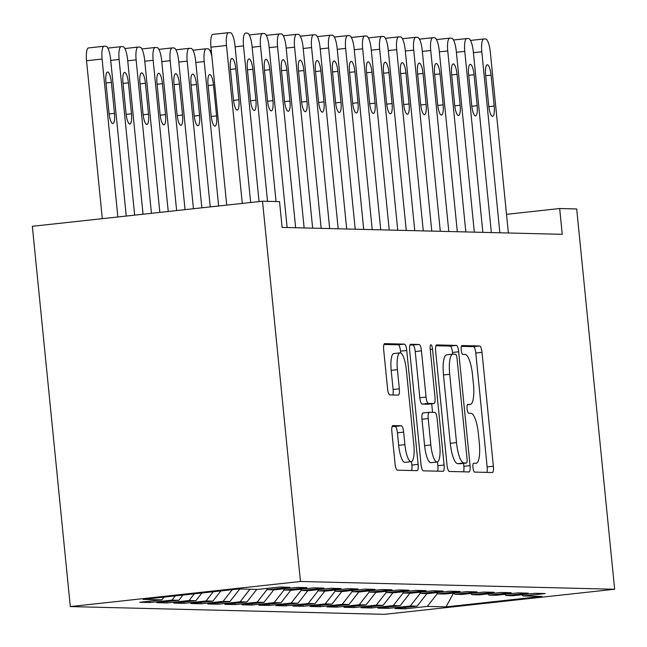 <?xml version="1.0" encoding="UTF-8"?>
<svg xmlns="http://www.w3.org/2000/svg" width="647" height="647" viewBox="0 0 647 647"><rect width="100%" height="100%" fill="white"/><g stroke="black" fill="none" stroke-linecap="round" stroke-linejoin="round"><path stroke-width="0.97" d="M472.973 467.627A4.456 1.157 83.8 0 0 474.583 472.084L492.335 472.52A6.365 1.658 83.8 0 0 492.391 472.52A6.365 1.658 83.8 0 0 493.37 466.236L482.007 352.356A6.365 1.658 83.8 0 0 479.702 345.983L461.95 345.547A4.456 1.157 83.8 0 0 461.909 345.547A4.456 1.157 83.8 0 0 461.222 349.946A4.456 1.157 83.8 0 0 462.84 354.402L465.136 354.459A20.356 5.305 83.8 0 1 472.504 374.839L473.45 384.326A20.356 5.305 83.8 0 1 470.312 404.44A20.356 5.305 83.8 0 1 470.126 404.44L467.83 404.383A4.456 1.157 83.8 0 0 467.789 404.391A4.456 1.157 83.8 0 0 467.102 408.783A4.456 1.157 83.8 0 0 468.711 413.247L471.008 413.304A20.356 5.305 83.8 0 1 478.376 433.676L479.322 443.171A20.356 5.305 83.8 0 1 476.184 463.276A20.356 5.305 83.8 0 1 475.998 463.284L473.701 463.228A4.456 1.157 83.8 0 0 473.661 463.228A4.456 1.157 83.8 0 0 472.973 467.627M392.907 425.572A6.365 1.658 83.8 0 0 392.85 425.572A6.365 1.658 83.8 0 0 391.872 431.856L395.058 463.81A6.365 1.658 83.8 0 0 397.363 470.175L417.072 470.66A6.365 1.658 83.8 0 0 417.129 470.66A6.365 1.658 83.8 0 0 418.116 464.376L406.745 350.496A6.365 1.658 83.8 0 0 404.44 344.131L384.73 343.646A6.365 1.658 83.8 0 0 384.674 343.646A6.365 1.658 83.8 0 0 383.695 349.93L387.545 388.523A6.365 1.658 83.8 0 0 389.85 394.888L398.285 395.099A6.365 1.658 83.8 0 0 398.342 395.099A6.365 1.658 83.8 0 0 399.32 388.815L397.412 369.672A17.016 4.432 83.8 0 1 400.032 352.866A17.016 4.432 83.8 0 1 406.348 369.89L413.829 444.869A17.016 4.432 83.8 0 1 411.209 461.675A17.016 4.432 83.8 0 1 404.893 444.643L403.647 432.147A6.365 1.658 83.8 0 0 401.342 425.783L392.794 425.589M262.512 201.201L300.475 581.491L70.305 606.579L32.35 226.296L262.512 201.201L279.536 201.621L282.108 227.404L562.243 234.319L559.671 208.536L506.512 214.335M559.671 208.536L576.695 208.957L614.65 589.247L300.475 581.491M447.012 465.088A6.365 1.658 83.8 0 0 449.317 471.461L469.026 471.946A6.365 1.658 83.8 0 0 469.083 471.946A6.365 1.658 83.8 0 0 470.07 465.662L458.699 351.782A6.365 1.658 83.8 0 0 456.402 345.409L436.685 344.924A6.365 1.658 83.8 0 0 436.628 344.924A6.365 1.658 83.8 0 0 435.649 351.208L447.012 465.088M443.049 471.307L423.34 470.822A6.365 1.658 83.8 0 1 421.035 464.449L409.672 350.569A6.365 1.658 83.8 0 1 410.651 344.285A6.365 1.658 83.8 0 1 410.708 344.285L419.143 344.495A6.365 1.658 83.8 0 1 421.448 350.86L426.058 397.048A6.365 1.658 83.8 0 0 428.363 403.413L433.959 403.55A6.365 1.658 83.8 0 0 434.016 403.55A6.365 1.658 83.8 0 0 434.994 397.266L430.198 349.186A4.456 1.157 83.8 0 1 430.878 344.786A4.456 1.157 83.8 0 1 432.536 349.243L444.093 465.023A6.365 1.658 83.8 0 1 443.106 471.299A6.365 1.658 83.8 0 1 443.049 471.307M70.305 606.579L384.488 614.335L614.65 589.247M405.111 607.468L405.248 608.819L427.335 606.409L446.05 606.87L541.854 596.429L523.132 595.968L545.211 593.558L535.004 593.307L512.917 595.717L506.108 595.547L528.195 593.137L517.98 592.887L495.901 595.297L489.092 595.127L511.17 592.717L500.964 592.466L478.877 594.876L472.067 594.706L494.154 592.296L483.94 592.045L461.861 594.456L455.051 594.286L477.138 591.884L466.924 591.625L444.837 594.035L438.035 593.865L460.114 591.463L449.908 591.204L427.821 593.614L421.011 593.445L443.098 591.043L432.883 590.784L410.805 593.194L403.995 593.024L426.074 590.622L415.867 590.371L393.78 592.773L386.971 592.603L409.058 590.201L398.843 589.951L376.764 592.353L369.955 592.183L392.042 589.781L381.827 589.53L359.74 591.932L352.938 591.77L375.017 589.36L364.803 589.11L342.724 591.512L335.914 591.35L358.001 588.94L347.787 588.689L325.708 591.091L318.898 590.929L340.977 588.519L330.771 588.269L308.684 590.679L301.874 590.509L323.961 588.099L313.746 587.848L291.668 590.258L284.858 590.088L306.937 587.678L296.73 587.427L274.643 589.838L267.834 589.668L289.921 587.258L279.706 587.007L257.627 589.417L238.905 588.956L143.108 599.397L161.831 599.858L163.974 597.124M405.248 608.819L395.034 608.568L417.121 606.158L410.311 605.988L420.485 593M388.095 607.048L388.232 608.398L410.311 605.988M388.232 608.398L378.018 608.148L400.097 605.738L393.295 605.568L403.461 592.579M371.079 606.627L371.208 607.978L393.295 605.568M371.208 607.978L361.002 607.727L383.081 605.317L376.271 605.147L386.445 592.159M354.055 606.207L354.192 607.557L376.271 605.147M354.192 607.557L343.978 607.307L366.065 604.896L359.255 604.727L369.421 591.738M337.038 605.786L337.168 607.137L359.255 604.727M337.168 607.137L326.961 606.886L349.04 604.476L342.231 604.306L352.405 591.318M320.014 605.366L320.152 606.716L342.231 604.306M320.152 606.716L309.937 606.465L332.024 604.055L325.215 603.894L335.381 590.897M302.998 604.945L303.136 606.296L325.215 603.894M303.136 606.296L292.921 606.045L315 603.635L308.198 603.473L318.364 590.485M285.974 604.524L286.111 605.875L308.198 603.473M286.111 605.875L275.897 605.624L297.984 603.214L291.174 603.053L301.348 590.064M268.958 604.104L269.095 605.455L291.174 603.053M269.095 605.455L258.881 605.204L280.968 602.794L274.158 602.632L284.324 589.643M251.942 603.683L252.071 605.034L274.158 602.632M252.071 605.034L241.865 604.783L263.944 602.381L257.134 602.211L267.308 589.223M234.918 603.263L235.055 604.613L257.134 602.211M235.055 604.613L224.841 604.363L246.928 601.961L240.118 601.791L249.952 589.223M217.902 602.85L218.031 604.193L240.118 601.791M218.031 604.193L207.824 603.942L229.903 601.54L223.102 601.37L232.249 589.676M200.877 602.43L201.015 603.78L223.102 601.37M201.015 603.78L190.8 603.522L212.887 601.12L206.078 600.95L213.284 591.746M183.861 602.009L183.999 603.36L206.078 600.95M183.999 603.36L173.784 603.101L195.871 600.699L189.061 600.529L194.318 593.817M166.845 601.589L166.975 602.939L189.061 600.529M166.975 602.939L156.768 602.689L178.847 600.279L172.037 600.109L175.353 595.879M149.821 601.168L149.958 602.519L172.037 600.109M149.958 602.519L139.744 602.268L161.831 599.858M267.834 589.668L266.402 588.455M284.858 590.088L283.418 588.875M178.847 600.279L182.939 595.054M301.874 590.509L300.434 589.296M195.871 600.699L201.904 592.984M318.898 590.929L317.459 589.716M212.887 601.12L220.87 590.921M335.914 591.35L334.475 590.137M229.903 601.54L239.746 588.972M352.938 591.77L351.499 590.557M246.928 601.961L256.762 589.393M369.955 592.183L368.515 590.978M263.944 602.381L273.778 589.813M386.971 592.603L385.539 591.398M280.968 602.794L290.802 590.234M403.995 593.024L402.555 591.819M297.984 603.214L307.818 590.654M421.011 593.445L419.571 592.24M315 603.635L324.843 591.075M438.035 593.865L436.596 592.66M332.024 604.055L341.859 591.495M455.051 594.286L453.612 593.081M349.04 604.476L358.883 591.916M472.067 594.706L470.636 593.501M366.065 604.896L375.899 592.337M489.092 595.127L487.652 593.922M383.081 605.317L392.915 592.757M506.108 595.547L504.668 594.342M400.097 605.738L409.939 593.17M523.132 595.968L521.692 594.763M417.121 606.158L426.955 593.59M446.05 606.87L453.507 593.089M427.335 606.409L437.501 593.42M486.859 472.383A6.365 1.658 83.8 0 0 487.151 466.916L475.788 353.036A6.365 1.658 83.8 0 0 473.483 346.663L461.351 346.363M452.649 354.192L452.479 352.453A6.365 1.658 83.8 0 0 450.175 346.088L435.941 345.741M463.551 471.809A6.365 1.658 83.8 0 0 463.85 466.341L463.551 463.349M466.309 463.042A4.456 1.157 83.8 0 0 466.35 463.042A4.456 1.157 83.8 0 0 467.037 458.642L457.057 358.681A4.456 1.157 83.8 0 0 455.448 354.224L453.021 354.16A20.356 5.305 83.8 0 0 452.835 354.168A20.356 5.305 83.8 0 0 449.697 374.273L456.515 442.605A20.356 5.305 83.8 0 0 463.883 462.985L466.309 463.042L460.09 463.721A4.456 1.157 83.8 0 0 460.13 463.721A4.456 1.157 83.8 0 0 460.163 463.713M446.802 354.839A20.356 5.305 83.8 0 0 446.616 354.847A20.356 5.305 83.8 0 0 443.478 374.953L449.697 374.273M460.09 463.721L457.664 463.664A20.356 5.305 83.8 0 1 450.296 443.284L443.478 374.953M409.963 345.094L419.143 344.495M427.853 404.213A6.365 1.658 83.8 0 1 427.796 404.229A6.365 1.658 83.8 0 1 427.732 404.229L422.135 404.092A6.365 1.658 83.8 0 1 419.838 397.719L415.228 351.539A6.365 1.658 83.8 0 0 412.923 345.166M431.695 403.801L432.544 412.349M437.493 461.909L437.873 465.694L444.093 465.023M430.837 444.966A17.016 4.432 83.8 0 0 437.154 461.998A17.016 4.432 83.8 0 0 439.774 445.193L437.137 418.779A6.365 1.658 83.8 0 0 434.841 412.406L429.244 412.268A6.365 1.658 83.8 0 0 429.187 412.276A6.365 1.658 83.8 0 0 428.201 418.552L430.837 444.966L424.618 445.646A17.016 4.432 83.8 0 0 430.934 462.678L437.154 461.998M429.131 412.285L423.025 412.948A6.365 1.658 83.8 0 0 422.968 412.948A6.365 1.658 83.8 0 0 421.981 419.232L428.201 418.552M424.618 445.646L421.981 419.232M437.574 471.17A6.365 1.658 83.8 0 0 437.873 465.694M411.209 461.675L404.99 462.354A17.016 4.432 83.8 0 1 398.673 445.322L397.428 432.827A6.365 1.658 83.8 0 0 395.123 426.462L392.163 426.389M400.032 352.866L393.813 353.545A17.016 4.432 83.8 0 0 391.192 370.351L397.412 369.672M392.81 394.961A6.365 1.658 83.8 0 0 393.101 389.486L391.192 370.351M400.703 352.979L400.525 351.175A6.365 1.658 83.8 0 0 398.22 344.811L383.986 344.455M411.597 470.531A6.365 1.658 83.8 0 0 411.888 465.056L411.549 461.586M499.864 232.783L481.797 51.776A12.964 3.381 83.8 0 1 483.794 38.974A12.964 3.381 83.8 0 1 483.916 38.966L485.614 39.006A12.964 3.381 83.8 0 1 490.305 51.986L508.372 232.993M485.646 75.012A10.368 2.701 -96.2 0 1 487.248 64.773A10.368 2.701 -96.2 0 1 491.089 75.149L494.179 106.092A10.368 2.701 -96.2 0 1 492.577 116.331A10.368 2.701 -96.2 0 1 488.736 105.954L485.646 75.012M482.848 232.362L464.781 51.356A12.964 3.381 83.8 0 1 466.778 38.553A12.964 3.381 83.8 0 1 466.891 38.545L468.598 38.585A12.964 3.381 83.8 0 1 473.289 51.566L491.356 232.572M468.622 74.599A10.368 2.701 -96.2 0 1 470.223 64.352A10.368 2.701 -96.2 0 1 474.073 74.728L477.162 105.671A10.368 2.701 -96.2 0 1 475.561 115.91A10.368 2.701 -96.2 0 1 471.712 105.534L468.622 74.599M465.824 231.941L447.756 50.935A12.964 3.381 83.8 0 1 449.754 38.133A12.964 3.381 83.8 0 1 449.875 38.124L451.582 38.165A12.964 3.381 83.8 0 1 456.264 51.145L474.332 232.152M451.606 74.179A10.368 2.701 -96.2 0 1 453.207 63.932A10.368 2.701 -96.2 0 1 457.049 74.308L460.138 105.251A10.368 2.701 -96.2 0 1 458.545 115.49A10.368 2.701 -96.2 0 1 454.695 105.113L451.606 74.179M448.808 231.521L430.74 50.515A12.964 3.381 83.8 0 1 432.738 37.712A12.964 3.381 83.8 0 1 432.859 37.704L434.558 37.744A12.964 3.381 83.8 0 1 439.248 50.725L457.316 231.731M434.59 73.758A10.368 2.701 -96.2 0 1 436.183 63.511A10.368 2.701 -96.2 0 1 440.033 73.887L443.122 104.83A10.368 2.701 -96.2 0 1 441.521 115.069A10.368 2.701 -96.2 0 1 437.671 104.693L434.59 73.758M431.784 231.1L413.716 50.094A12.964 3.381 83.8 0 1 415.722 37.291A12.964 3.381 83.8 0 1 415.835 37.283L417.541 37.332A12.964 3.381 83.8 0 1 422.232 50.304L440.3 231.311M417.566 73.337A10.368 2.701 -96.2 0 1 419.167 63.091A10.368 2.701 -96.2 0 1 423.017 73.467L426.098 104.41A10.368 2.701 -96.2 0 1 424.505 114.648A10.368 2.701 -96.2 0 1 420.655 104.272L417.566 73.337M414.767 230.68L396.7 49.673A12.964 3.381 83.8 0 1 398.698 36.871A12.964 3.381 83.8 0 1 398.819 36.863L400.517 36.911A12.964 3.381 83.8 0 1 405.208 49.884L423.275 230.89M400.55 72.917A10.368 2.701 -96.2 0 1 402.151 62.67A10.368 2.701 -96.2 0 1 405.993 73.046L409.082 103.989A10.368 2.701 -96.2 0 1 407.481 114.228A10.368 2.701 -96.2 0 1 403.639 103.852L400.55 72.917M397.751 230.259L379.684 49.253A12.964 3.381 83.8 0 1 381.681 36.45A12.964 3.381 83.8 0 1 381.795 36.442L383.501 36.491A12.964 3.381 83.8 0 1 388.192 49.463L406.259 230.469M383.525 72.496A10.368 2.701 -96.2 0 1 385.127 62.249A10.368 2.701 -96.2 0 1 388.976 72.626L392.066 103.569A10.368 2.701 -96.2 0 1 390.464 113.807A10.368 2.701 -96.2 0 1 386.615 103.431L383.525 72.496M380.727 229.839L362.66 48.832A12.964 3.381 83.8 0 1 364.657 36.03A12.964 3.381 83.8 0 1 364.779 36.03L366.477 36.07A12.964 3.381 83.8 0 1 371.168 49.043L389.235 230.049M366.509 72.076A10.368 2.701 -96.2 0 1 368.111 61.837A10.368 2.701 -96.2 0 1 371.952 72.213L375.042 103.148A10.368 2.701 -96.2 0 1 373.44 113.387A10.368 2.701 -96.2 0 1 369.599 103.01L366.509 72.076M363.711 229.418L345.644 48.412A12.964 3.381 83.8 0 1 347.641 35.609A12.964 3.381 83.8 0 1 347.762 35.609L349.461 35.65A12.964 3.381 83.8 0 1 354.152 48.622L372.219 229.628M349.493 71.655A10.368 2.701 -96.2 0 1 351.086 61.416A10.368 2.701 -96.2 0 1 354.936 71.793L358.026 102.727A10.368 2.701 -96.2 0 1 356.424 112.966A10.368 2.701 -96.2 0 1 352.575 102.59L349.493 71.655M218.629 205.989L204.209 61.554L195.815 62.468M208.059 84.797L211.148 115.732A10.368 2.701 83.8 0 0 214.99 126.108A10.368 2.701 83.8 0 0 216.591 115.87L213.502 84.935A10.368 2.701 83.8 0 0 209.66 74.559A10.368 2.701 83.8 0 0 208.059 84.797M211.876 56.386A12.964 3.381 83.8 0 0 208.027 48.792L206.328 48.751A12.964 3.381 83.8 0 0 206.207 48.751A12.964 3.381 83.8 0 0 204.209 61.554M346.687 228.998L328.619 47.991A12.964 3.381 83.8 0 1 330.625 35.189A12.964 3.381 83.8 0 1 330.738 35.189L332.445 35.229A12.964 3.381 83.8 0 1 337.136 48.201L355.203 229.208M332.469 71.235A10.368 2.701 -96.2 0 1 334.07 60.996A10.368 2.701 -96.2 0 1 337.92 71.372L341.001 102.307A10.368 2.701 -96.2 0 1 339.408 112.546A10.368 2.701 -96.2 0 1 335.558 102.177L332.469 71.235M201.832 207.816L187.193 61.133A12.964 3.381 83.8 0 1 189.191 48.331A12.964 3.381 83.8 0 1 189.304 48.331L191.011 48.371A12.964 3.381 83.8 0 1 195.701 61.344L210.226 206.903M191.035 84.377L194.124 115.312A10.368 2.701 83.8 0 0 197.974 125.688A10.368 2.701 83.8 0 0 199.575 115.449L196.486 84.514A10.368 2.701 83.8 0 0 192.636 74.138A10.368 2.701 83.8 0 0 191.035 84.377M329.671 228.577L311.603 47.571A12.964 3.381 83.8 0 1 313.601 34.768A12.964 3.381 83.8 0 1 313.722 34.768L315.421 34.809A12.964 3.381 83.8 0 1 320.111 47.781L338.179 228.787M315.453 70.814A10.368 2.701 -96.2 0 1 317.054 60.575A10.368 2.701 -96.2 0 1 320.896 70.952L323.985 101.886A10.368 2.701 -96.2 0 1 322.384 112.133A10.368 2.701 -96.2 0 1 318.542 101.757L315.453 70.814M185.034 209.652L170.169 60.713A12.964 3.381 83.8 0 1 172.167 47.91A12.964 3.381 83.8 0 1 172.288 47.91L173.986 47.951A12.964 3.381 83.8 0 1 178.677 60.923L193.437 208.73M174.019 83.956L177.108 114.899A10.368 2.701 83.8 0 0 180.958 125.275A10.368 2.701 83.8 0 0 182.551 115.029L179.462 84.094A10.368 2.701 83.8 0 0 175.62 73.718A10.368 2.701 83.8 0 0 174.019 83.956M312.647 228.156L294.587 47.15A12.964 3.381 83.8 0 1 296.585 34.348A12.964 3.381 83.8 0 1 296.698 34.348L298.404 34.388A12.964 3.381 83.8 0 1 303.095 47.36L321.163 228.367M298.429 70.394A10.368 2.701 -96.2 0 1 300.03 60.155A10.368 2.701 -96.2 0 1 303.88 70.531L306.969 101.466A10.368 2.701 -96.2 0 1 305.368 111.713A10.368 2.701 -96.2 0 1 301.518 101.336L298.429 70.394M168.244 211.48L153.153 60.292A12.964 3.381 83.8 0 1 155.151 47.49A12.964 3.381 83.8 0 1 155.272 47.49L156.97 47.53A12.964 3.381 83.8 0 1 161.661 60.503L176.639 210.566M157.003 83.536L160.084 114.479A10.368 2.701 83.8 0 0 163.934 124.855A10.368 2.701 83.8 0 0 165.535 114.608L162.446 83.673A10.368 2.701 83.8 0 0 158.596 73.297A10.368 2.701 83.8 0 0 157.003 83.536M295.63 227.736L277.563 46.73A12.964 3.381 83.8 0 1 279.561 33.927A12.964 3.381 83.8 0 1 279.682 33.927L281.38 33.968A12.964 3.381 83.8 0 1 286.071 46.94L304.139 227.946M281.413 69.973A10.368 2.701 -96.2 0 1 283.014 59.734A10.368 2.701 -96.2 0 1 286.856 70.111L289.945 101.045A10.368 2.701 -96.2 0 1 288.344 111.292A10.368 2.701 -96.2 0 1 284.502 100.916L281.413 69.973M151.447 213.308L136.129 59.872A12.964 3.381 83.8 0 1 138.135 47.069A12.964 3.381 83.8 0 1 138.248 47.069L139.954 47.11A12.964 3.381 83.8 0 1 144.645 60.082L159.841 212.394M139.978 83.115L143.068 114.058A10.368 2.701 83.8 0 0 146.918 124.434A10.368 2.701 83.8 0 0 148.511 114.187L145.429 83.253A10.368 2.701 83.8 0 0 141.58 72.876A10.368 2.701 83.8 0 0 139.978 83.115M276.034 201.532L260.547 46.309A12.964 3.381 83.8 0 1 262.545 33.515A12.964 3.381 83.8 0 1 262.666 33.507L264.364 33.547A12.964 3.381 83.8 0 1 269.055 46.519L287.122 227.526M264.397 69.552A10.368 2.701 -96.2 0 1 265.99 59.314A10.368 2.701 -96.2 0 1 269.839 69.69L272.929 100.625A10.368 2.701 -96.2 0 1 271.328 110.872A10.368 2.701 -96.2 0 1 267.478 100.495L264.397 69.552M134.649 215.144L119.113 59.451A12.964 3.381 83.8 0 1 121.11 46.657A12.964 3.381 83.8 0 1 121.232 46.649L122.93 46.689A12.964 3.381 83.8 0 1 127.621 59.661L143.052 214.222M122.962 82.695L126.052 113.637A10.368 2.701 83.8 0 0 129.893 124.014A10.368 2.701 83.8 0 0 131.495 113.767L128.405 82.832A10.368 2.701 83.8 0 0 124.564 72.456A10.368 2.701 83.8 0 0 122.962 82.695M259.067 201.581L243.523 45.897A12.964 3.381 83.8 0 1 245.528 33.094A12.964 3.381 83.8 0 1 245.642 33.086L247.348 33.126A12.964 3.381 83.8 0 1 252.039 46.107L267.526 201.33M247.372 69.132A10.368 2.701 -96.2 0 1 248.974 58.893A10.368 2.701 -96.2 0 1 252.823 69.269L255.905 100.204A10.368 2.701 -96.2 0 1 254.311 110.451A10.368 2.701 -96.2 0 1 250.462 100.075L247.372 69.132M117.859 216.971L102.097 59.039A12.964 3.381 83.8 0 1 104.094 46.236A12.964 3.381 83.8 0 1 104.207 46.228L105.914 46.269A12.964 3.381 83.8 0 1 110.605 59.241L126.254 216.058M102.307 218.67L86.544 60.729A12.964 3.381 -96.2 0 1 88.542 47.927A12.964 3.381 -96.2 0 1 88.655 47.927L103.973 46.252M105.938 82.274L109.028 113.217A10.368 2.701 83.8 0 0 112.877 123.593A10.368 2.701 83.8 0 0 114.479 113.346L111.389 82.412A10.368 2.701 83.8 0 0 107.539 72.035A10.368 2.701 83.8 0 0 105.938 82.274M242.269 203.409L226.507 45.476A12.964 3.381 83.8 0 1 228.504 32.673A12.964 3.381 83.8 0 1 228.626 32.665L230.324 32.706A12.964 3.381 83.8 0 1 235.015 45.686L250.664 202.495M228.391 32.69L213.073 34.364A12.964 3.381 -96.2 0 0 212.952 34.364A12.964 3.381 -96.2 0 0 210.954 47.166L226.717 205.107M230.356 68.711A10.368 2.701 -96.2 0 1 231.95 58.473A10.368 2.701 -96.2 0 1 235.799 68.849L238.889 99.792A10.368 2.701 -96.2 0 1 237.287 110.03A10.368 2.701 -96.2 0 1 233.446 99.654L230.356 68.711M467.401 404.739L470.126 404.44M473.483 346.663L479.702 345.983M475.788 353.036L482.007 352.356M487.151 466.916L493.37 466.236M450.175 346.088L456.402 345.409M452.479 352.453L458.699 351.782M463.85 466.341L470.07 465.662M450.296 443.284L456.515 442.605M457.664 463.664L463.883 462.985M415.228 351.539L421.448 350.86M419.838 397.719L426.058 397.048M422.135 404.092L428.363 403.413M427.732 404.229L433.959 403.55M430.223 349.493L432.536 349.243M395.123 426.462L401.342 425.783M397.428 432.827L403.647 432.147M398.673 445.322L404.893 444.643M393.101 389.486L399.32 388.815M398.22 344.811L404.44 344.131M400.525 351.175L406.745 350.496M411.888 465.056L418.116 464.376M473.402 52.69L481.797 51.776M483.794 38.974L470.506 40.421L483.681 38.99M491.089 75.149L485.719 75.739M494.179 106.092L488.808 106.674M456.378 52.27L464.781 51.356M453.49 40.009L466.665 38.569M474.073 74.728L468.695 75.319M477.162 105.671L471.792 106.254M439.362 51.849L447.756 50.935M449.754 38.133L436.466 39.58L449.641 38.149M457.049 74.308L451.679 74.898M460.138 105.251L454.776 105.833M422.345 51.428L430.74 50.515M419.45 39.168L432.625 37.728M440.033 73.887L434.663 74.478M443.122 104.83L437.752 105.412M405.321 51.008L413.716 50.094M415.722 37.291L402.426 38.739L415.6 37.316M423.017 73.467L417.638 74.057M426.098 104.41L420.736 104.992M388.305 50.587L396.7 49.673M398.698 36.871L385.41 38.319L398.584 36.895M405.993 73.046L400.622 73.637M409.082 103.989L403.712 104.571M371.281 50.167L379.684 49.253M381.681 36.45L368.386 37.898L381.56 36.475M388.976 72.626L383.598 73.216M392.066 103.569L386.696 104.151M354.265 49.746L362.66 48.832M364.657 36.03L351.37 37.477L364.544 36.054M371.952 72.213L366.582 72.796M375.042 103.148L369.68 103.73M211.286 50.482L209.943 50.628L211.286 50.474M337.241 49.326L345.644 48.412M334.353 37.065L347.528 35.634M354.936 71.793L349.558 72.375M358.026 102.727L352.655 103.31M206.094 48.776L192.919 50.207M208.132 85.517L213.502 84.935M211.221 116.452L216.591 115.87M320.225 48.905L328.619 47.991M317.337 36.644L330.504 35.213M337.92 71.372L332.542 71.954M341.001 102.307L335.639 102.889M187.193 61.133L178.79 62.047M189.07 48.355L175.903 49.787L189.191 48.331M191.108 85.097L196.486 84.514M194.205 116.031L199.575 115.449M303.208 48.485L311.603 47.571M313.601 34.768L300.313 36.216L313.488 34.792M320.896 70.952L315.526 71.534M323.985 101.886L318.615 102.477M170.169 60.713L161.774 61.627M172.053 47.935L158.887 49.366L172.167 47.91M174.092 84.676L179.462 84.094M177.189 115.619L182.551 115.029M286.184 48.072L294.587 47.15M296.585 34.348L283.289 35.803L296.463 34.372M303.88 70.531L298.502 71.113M306.969 101.466L301.599 102.056M153.153 60.292L144.758 61.214M155.037 47.514L141.863 48.946L155.151 47.49M157.067 84.256L162.446 83.673M160.165 115.198L165.535 114.608M269.168 47.652L277.563 46.73M279.561 33.927L266.273 35.383L279.447 33.951M286.856 70.111L281.485 70.693M289.945 101.045L284.575 101.636M136.129 59.872L127.734 60.794M138.013 47.094L124.847 48.533L138.135 47.069M140.051 83.835L145.429 83.253M143.149 114.778L148.511 114.187M252.144 47.231L260.547 46.309M262.545 33.515L249.257 34.962L262.431 33.531M269.839 69.69L264.461 70.272M272.929 100.625L267.559 101.215M119.113 59.451L110.718 60.373M120.997 46.673L107.823 48.113L121.11 46.657M123.035 83.414L128.405 82.832M126.125 114.357L131.495 113.767M235.128 46.81L243.523 45.897M252.823 69.269L247.445 69.852M255.905 100.204L250.543 100.795M102.097 59.039L86.544 60.729M106.011 82.994L111.389 82.412M109.108 113.937L114.479 113.346M210.954 47.166L226.507 45.476M235.799 68.849L230.429 69.431M238.889 99.792L233.518 100.374M467.393 404.755L470.312 404.44M460.13 463.721L466.35 463.042M446.616 354.847L452.835 354.168M427.796 404.229L434.016 403.55M422.968 412.948L429.187 412.276M453.482 40.001L466.778 38.553M419.45 39.16L432.738 37.712M334.353 37.057L347.641 35.609M206.207 48.751L192.919 50.199M317.329 36.636L330.625 35.189M104.094 46.236L88.542 47.927M212.952 34.364L228.504 32.673"/></g></svg>
